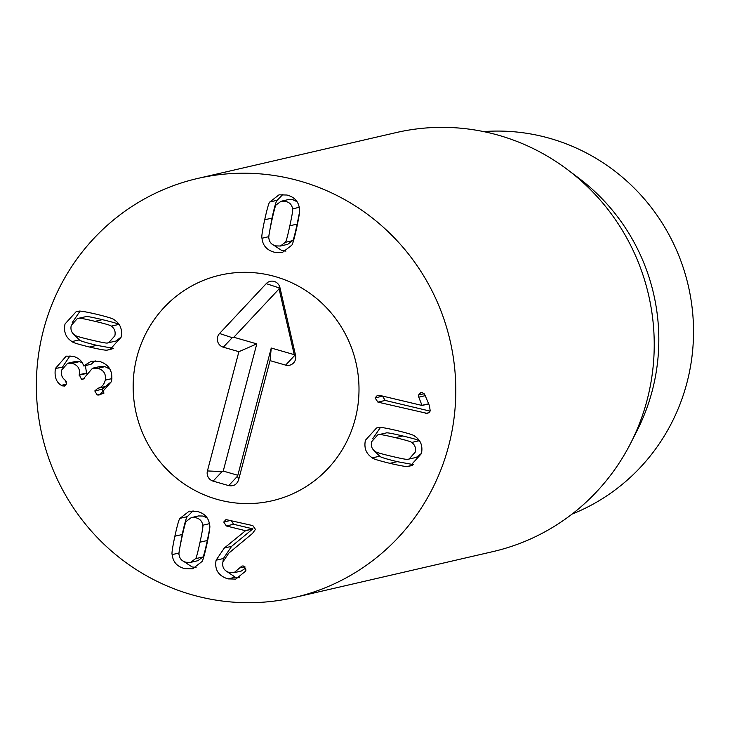 <?xml version="1.0" encoding="UTF-8"?>
<svg xmlns="http://www.w3.org/2000/svg" width="730" height="730" viewBox="0 0 730 730"><rect width="100%" height="100%" fill="white"/><g stroke="black" fill="none" stroke-linecap="round" stroke-linejoin="round"><path stroke-width="1.09" d="M386.143 432.981L377.766 434.852L371.606 441.76C370.721 445.957 371.926 449.178 375.22 451.432C375.174 452.062 380.576 453.668 391.435 456.25C402.23 458.823 407.751 459.809 407.988 459.234L409.065 459.051L415.224 452.135C416.109 447.946 414.914 444.716 411.62 442.471L418.92 440.783C418.947 440.144 413.554 438.548 402.759 435.974C391.901 433.392 386.362 432.397 386.143 432.981L377.766 434.852M409.065 459.051L416.374 457.363L421.484 453.385M419.978 441.568L418.92 440.783M411.62 442.471C411.638 441.832 406.254 440.236 395.45 437.662C384.591 435.08 379.062 434.085 378.843 434.669M372.382 457.874C366.168 453.951 363.841 448.083 365.401 440.281L376.561 427.953L378.934 427.57C379.682 426.959 385.695 427.953 396.983 430.572C408.189 433.31 414.01 435.126 414.448 436.02C420.662 439.953 422.989 445.811 421.429 453.613L410.269 465.95L407.897 466.324C407.13 466.935 401.135 465.941 389.902 463.34C378.642 460.594 372.802 458.768 372.382 457.874L379.691 456.186C380.111 457.08 385.951 458.905 397.202 461.652L413.764 464.672M380.376 427.543L372.656 438.821M374.161 450.647L379.691 456.186M407.897 466.324L412.441 465.275M377.912 402.13L375.065 397.896L377.492 395.286L379.381 395.313L422.049 405.46L418.755 397.166L418.555 395.021L420.836 392.567L422.396 392.603L424.96 395.076L429.386 405.57L430.207 410.734L427.661 413.509L377.912 402.13L385.212 400.441L430.107 411.127M382.41 396.025L385.212 400.441M425.572 413.472L429.24 412.623M418.555 395.021L424.166 393.726M418.755 397.166L425.207 395.669M422.086 405.296L428.638 403.79M422.049 405.46L428.692 403.927M108.688 342.735L114.847 335.827C115.742 331.63 114.537 328.409 111.243 326.155C111.288 325.525 105.886 323.919 95.028 321.337C84.224 318.764 78.703 317.769 78.466 318.353L77.389 318.535L71.239 325.443C70.345 329.641 71.549 332.862 74.843 335.116C74.816 335.754 80.209 337.351 91.004 339.924C101.862 342.507 107.401 343.501 107.62 342.918L115.997 341.047L121.107 337.077M119.601 325.251L118.552 324.467C118.598 323.837 113.187 322.231 102.328 319.649C91.533 317.076 86.012 316.081 85.775 316.665L77.389 318.535M111.243 326.155L118.552 324.467M78.466 318.353L85.775 316.665M107.52 350.017C106.781 350.628 100.758 349.634 89.471 347.015C78.274 344.277 72.453 342.461 72.014 341.567C65.8 337.634 63.474 331.776 65.025 323.974L76.194 311.637L78.566 311.263C79.333 310.651 85.328 311.646 96.561 314.247C107.821 316.993 113.652 318.818 114.072 319.713C120.286 323.636 122.613 329.504 121.061 337.306L109.892 349.634L107.52 350.017L112.073 348.958M79.999 311.226L72.288 322.514M72.014 341.567L79.314 339.879C79.752 340.773 85.574 342.589 96.78 345.327L113.387 348.356M73.785 334.331L79.314 339.879M98.678 395.021L97.145 394.939L94.8 390.942L97.811 388.269C101.579 387.484 104.062 384.783 105.266 380.148C106.215 373.879 103.678 369.946 97.638 368.34L92.509 368.239L83.01 379.299L81.495 379.299L79.232 374.691C80.282 368.896 77.909 365.109 72.115 363.339L67.653 363.257L61.576 370.147C60.882 374.618 62.004 377.866 64.943 379.883L66.576 383.597L64.377 386.097L61.329 385.349C56.219 382.283 54.248 376.653 55.407 368.458L66.184 356.149L73.31 356.276C78.959 358.129 82.39 361.341 83.621 365.903L91.451 361.186L99.107 361.286C108.98 364.334 113.104 371.096 111.489 381.571L99.818 394.811L98.678 395.021L100.922 394.501M83.777 365.94L91.086 364.252L95.174 360.784M55.407 368.458L62.634 367.199M70.016 355.82L62.716 366.77M61.329 385.349L66.412 384.172M64.587 379.6L66.521 382M72.115 363.339L79.424 361.651L82.125 362.655M67.653 363.257L74.962 361.569L79.424 361.651M79.232 374.691L86.523 373.039M85.392 365.566L86.532 373.003M81.495 379.299L84.288 378.651M97.638 368.34L104.947 366.652L109.856 369.07M92.509 368.239L99.809 366.551L104.947 366.652M105.266 380.148L111.891 378.624M111.48 381.607L102.109 389.254L103.988 393.096M94.8 390.942L102.109 389.254M97.145 394.939L103.204 393.543M239.641 567.949L242.022 565.996L243.327 565.996L246.01 569.975L245.581 571.17L235.799 579.091L227.979 578.899C218.389 575.851 214.428 569.61 216.098 560.202L224.311 548.029L245.535 530.71L226.318 525.965L223.745 522.023L225.999 519.577L252.835 525.609L255.445 529.396L252.461 533.484L228.727 553.203L222.924 561.881C221.957 567.374 224.174 570.951 229.567 572.612L234.011 572.712L239.641 567.949L244.924 566.726M223.745 522.023L230.844 520.38M231.036 520.417L233.627 524.277L252.881 528.858L231.62 546.341L223.398 558.514L222.997 561.534M245.572 530.546L252.881 528.858M245.535 530.71L252.845 529.022M224.311 548.029L231.62 546.341M227.979 578.899L235.288 577.211L239.431 577.749M225.187 570.358L235.288 577.211M245.864 567.94L241.32 571.024L234.011 572.712M207.256 518.081L203.04 516.037L198.551 515.937L191.251 517.625L186.332 521.311C185.721 521.256 184.215 526.777 181.816 537.864C179.434 548.896 178.531 554.535 179.096 554.782C179.671 558.779 182.007 561.279 186.104 562.273L190.603 562.374L195.512 558.687L202.821 556.999C203.433 557.036 204.938 551.533 207.32 540.501L209.656 528.858M195.512 558.687C196.133 558.724 197.629 553.221 200.02 542.189C202.411 531.102 203.323 525.445 202.748 525.217C202.173 521.22 199.838 518.72 195.74 517.725L191.251 517.625M202.748 525.217L209.437 523.675M190.603 562.374L197.903 560.686L202.821 556.999M180.009 518.337L189.207 511.192L197.109 511.392C204.692 513.327 208.88 517.999 209.683 525.399C210.295 526.166 209.382 532.316 206.964 543.841C204.418 555.284 202.712 561.224 201.836 561.662L192.638 568.816L184.736 568.615C177.153 566.672 172.964 562.009 172.171 554.608C171.559 553.814 172.463 547.683 174.871 536.212C177.427 524.715 179.142 518.756 180.009 518.337L187.318 516.648C186.451 517.068 184.736 523.027 182.181 534.524L179.498 549.462M193.048 510.827L187.318 516.648M172.171 554.608L179.042 553.011M181.898 560.229L192.045 566.927L196.105 567.484M285.32 242.333C285.932 242.387 287.438 236.867 289.837 225.78C292.219 214.748 293.132 209.108 292.557 208.862C291.982 204.865 289.646 202.365 285.549 201.37L281.059 201.27L276.141 204.957C275.529 204.92 274.024 210.422 271.633 221.455C269.242 232.541 268.33 238.199 268.905 238.427C269.479 242.424 271.815 244.915 275.922 245.91L280.411 246.019L285.32 242.333L292.63 240.645C293.241 240.699 294.747 235.179 297.147 224.092L299.464 212.494M280.411 246.019L287.711 244.331L292.63 240.645M292.557 208.862L299.245 207.311M297.064 201.726L292.849 199.682L288.359 199.582L281.059 201.27M261.979 238.245C261.367 237.478 262.271 231.328 264.689 219.794C267.235 208.36 268.941 202.42 269.817 201.982L279.015 194.828L286.917 195.029C294.5 196.972 298.689 201.635 299.492 209.036C300.094 209.829 299.19 215.961 296.781 227.431C294.226 238.929 292.511 244.888 291.644 245.307L282.446 252.452L274.544 252.251C266.961 250.317 262.773 245.645 261.979 238.245L268.85 236.657M271.706 243.875L281.853 250.563L285.914 251.129M269.817 201.982L277.126 200.294C276.25 200.732 274.544 206.672 271.998 218.106L269.306 233.098M282.857 194.472L277.126 200.294M450.866 436.686A215.031 209.428 77 0 1 294.5 597.468A215.031 209.428 77 0 1 42.021 435.116A215.031 209.428 77 0 1 197.657 178.458A215.031 209.428 77 0 1 450.866 436.686M135.807 361.724A115.787 112.767 77 0 1 220.004 275.155A115.787 112.767 77 0 1 355.957 362.573A115.787 112.767 77 0 1 272.153 500.771A115.787 112.767 77 0 1 135.807 361.724M483.607 131.592A198.487 193.322 77 0 1 688.974 374.271A198.487 193.322 77 0 1 572.01 514.112M567.548 169.652L578.799 178.129A198.487 193.322 77 0 1 637.126 430.536L630.738 443.092A215.031 209.428 -103 0 0 649.308 390.824A215.031 209.428 -103 0 0 567.548 169.652A215.031 209.428 -103 0 0 396.107 132.595L197.657 178.458M294.5 597.468L492.942 551.606A215.031 209.428 -103 0 0 630.738 443.092M228.7 485.605L213.124 481.125A8.267 8.057 77 0 1 207.429 470.932L238.893 351.687L223.316 347.206A8.267 8.057 77 0 1 219.557 333.5L266.231 283.632A8.267 8.057 77 0 1 279.937 287.574L295.568 355.364A8.267 8.057 77 0 1 285.622 365.119L270.045 360.638L238.582 479.893C236.849 484.583 233.554 486.49 228.7 485.605L237.615 476.079L271.25 348.037L294.236 354.643L279.079 288.898L233.81 337.26L256.796 343.876L223.234 471.078L237.688 475.23M270.045 360.638L271.25 348.037M295.568 355.364L294.537 355.601L294.236 354.643M279.937 287.574L278.906 287.812L279.079 288.898M219.557 333.5L232.231 337.68L233.81 337.26M238.893 351.687L256.796 343.876M207.429 470.932L222.029 471.598L223.234 471.078M137.039 356.605A115.787 112.767 77 0 1 220.004 275.155A115.787 112.767 77 0 1 355.957 362.573A115.787 112.767 77 0 1 272.153 500.771A115.787 112.767 77 0 1 137.039 356.605M395.45 437.662L402.759 435.974M389.902 463.34L397.202 461.652M375.065 397.896L382.374 396.207M95.028 321.337L102.328 319.649M89.471 347.015L96.78 345.327M62.944 386.07L65.59 385.458M79.123 375.174L86.304 373.514M97.811 388.269L105.12 386.581M226.318 525.965L233.627 524.277M216.098 560.202L223.398 558.514M200.02 542.189L207.32 540.501M174.871 536.212L182.181 534.524M289.837 225.78L297.147 224.092M264.689 219.794L271.998 218.106M238.582 479.893L237.615 476.079M285.622 365.119L294.537 355.601M266.231 283.632L278.906 287.812M223.316 347.206L232.231 337.68M213.124 481.125L222.029 471.598"/></g></svg>
